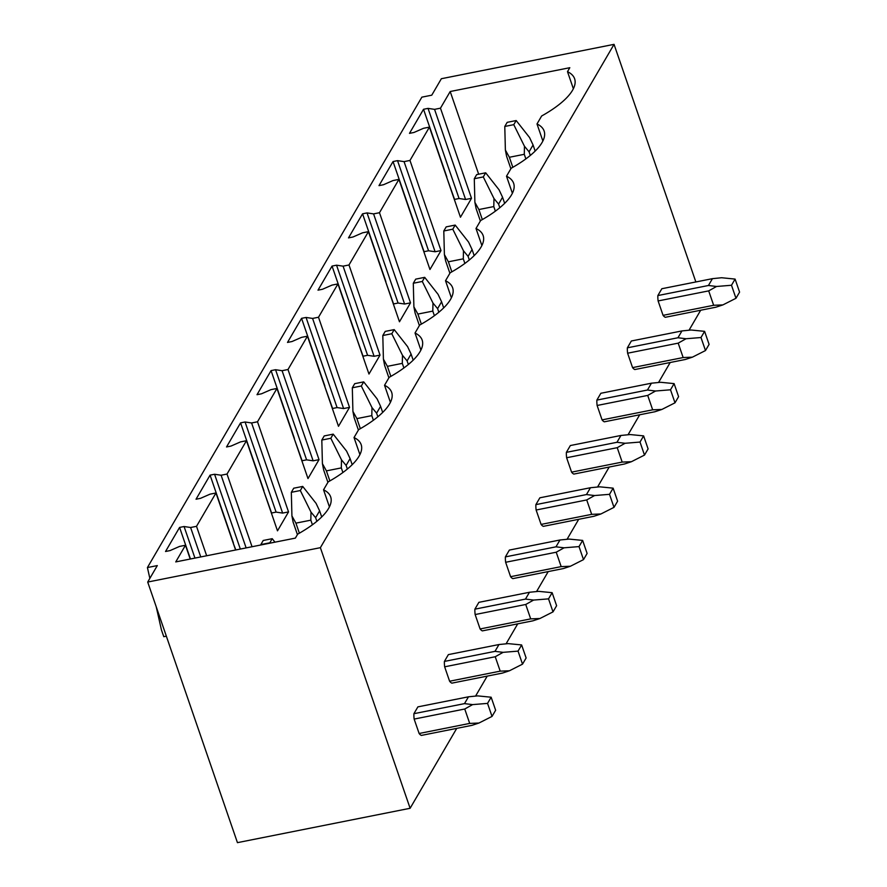 <?xml version="1.0" encoding="UTF-8"?>
<svg xmlns="http://www.w3.org/2000/svg" width="887" height="887" viewBox="0 0 887 887"><rect width="100%" height="100%" fill="white"/><g stroke="black" fill="none" stroke-linecap="round" stroke-linejoin="round"><path stroke-width="1.33" d="M147.708 582.049L320.384 547.678L410.116 808.279L237.439 842.65L147.708 582.049L157.309 565.584L147.419 567.558L149.848 578.379M156.234 606.819L161.39 629.748L163.773 636.7L166.346 636.19M147.419 567.558L421.868 97.149L431.758 95.186L441.36 78.721L614.048 44.35L695.863 281.966M446.704 177.3L454.565 199.409L459.067 198.511L465.586 199.486L471.507 198.311L460.453 217.237L429.43 127.118L423.509 128.293L413.985 132.462L409.484 133.36L423.531 109.278L428.033 108.38L434.552 109.356L440.473 108.181L450.197 91.516L569.809 67.7L567.492 71.67A80.662 27.608 161 0 1 574.621 78.766A80.662 27.608 161 0 1 541.635 115.997L537.001 123.947L542.877 141.011M416.214 229.567L424.075 251.675L428.565 250.777L435.096 251.753L441.005 250.577L429.962 269.504L398.928 179.385L393.019 180.56L383.494 184.729L378.993 185.627L393.041 161.545L397.531 160.647L404.062 161.622L409.971 160.447L441.005 250.577M385.723 281.833L393.573 303.942L398.075 303.044L404.605 304.019L410.515 302.844L399.472 321.77L368.438 231.651L362.528 232.826L352.993 236.995L348.502 237.893L362.55 213.811L367.041 212.913L373.571 213.889L379.481 212.714L410.515 302.844M355.221 334.1L363.082 356.208L367.584 355.31L374.103 356.286L380.024 355.11L368.97 374.037L337.947 283.918L332.026 285.093L322.502 289.262L318.001 290.16L332.048 266.078L336.55 265.191L343.081 266.155L348.99 264.98L380.024 355.11M324.731 386.377L332.592 408.475L337.082 407.577L343.613 408.552L349.522 407.377L338.479 426.303L307.445 336.184L301.536 337.359L292.011 341.528L287.51 342.426L301.558 318.344L306.059 317.457L312.579 318.422L318.5 317.247L349.522 407.377M294.24 438.644L302.101 460.741L306.592 459.843L313.122 460.819L319.032 459.643L307.989 478.57L276.955 388.451L271.045 389.626L261.51 393.795L257.019 394.693L271.067 370.611L275.558 369.724L282.088 370.699L287.998 369.513L319.032 459.643M263.738 490.91L271.599 513.008L276.101 512.109L282.631 513.085L288.541 511.91L277.498 530.836L246.464 440.717L240.554 441.892L231.019 446.061L226.529 446.959L240.565 422.877L245.067 421.99L251.598 422.966L257.507 421.78L288.541 511.91M233.248 543.177L235.831 549.962M410.116 808.279L456.738 728.371M475.587 696.062L487.229 676.105M506.089 643.796L517.731 623.838M536.58 591.529L548.221 571.572M567.07 539.263L578.712 519.305M597.572 486.996L609.203 467.039M628.063 434.73L639.704 414.772M658.553 382.463L670.195 362.506M689.044 330.197L700.686 310.239M320.384 547.678L614.048 44.35M657.855 295.559L708.447 285.492L712.427 278.662L661.835 288.73L657.855 295.559A14.669 5.089 78.7 0 0 658.11 300.948L663.066 315.351A14.669 5.089 78.7 0 0 665.339 317.28L715.92 307.201L722.894 304.906L713.658 305.283L663.066 315.351M627.364 347.826L677.956 337.759L681.937 330.929L631.344 340.996L627.364 347.826A14.669 5.089 78.7 0 0 627.608 353.214L632.575 367.617A14.669 5.089 78.7 0 0 634.837 369.546L685.429 359.468L692.392 357.173L683.156 357.55L632.575 367.617M596.873 400.092L647.455 390.025L651.446 383.195L600.854 393.274L596.873 400.092A14.669 5.089 78.7 0 0 597.117 405.481L602.073 419.884A14.669 5.089 78.7 0 0 604.346 421.813L654.939 411.745L661.902 409.439L652.666 409.816L602.073 419.884M566.372 452.359L616.964 442.291L620.944 435.462L570.352 445.54L566.372 452.359A14.669 5.089 78.7 0 0 566.627 457.747L571.583 472.15A14.669 5.089 78.7 0 0 573.856 474.079L624.448 464.012L631.411 461.706L622.175 462.083L571.583 472.15M535.881 504.625L586.473 494.558L590.454 487.728L539.861 497.807L535.881 504.625A14.669 5.089 78.7 0 0 536.125 510.014L541.092 524.417A14.669 5.089 78.7 0 0 543.354 526.346L593.946 516.278L600.92 513.972L591.684 514.349L541.092 524.417M505.39 556.892L555.983 546.824L559.963 539.995L509.371 550.073L505.39 556.892A14.669 5.089 78.7 0 0 505.634 562.28L510.59 576.683A14.669 5.089 78.7 0 0 512.863 578.612L563.456 568.545L570.419 566.239L561.183 566.616L510.59 576.683M474.889 609.158L525.481 599.091L529.461 592.272L478.88 602.34L474.889 609.158A14.669 5.089 78.7 0 0 475.144 614.547L480.1 628.95A14.669 5.089 78.7 0 0 482.373 630.879L532.965 620.811L539.928 618.505L530.692 618.882L480.1 628.95M444.398 661.425L494.99 651.357L498.971 644.539L448.378 654.606L444.398 661.425A14.669 5.089 78.7 0 0 444.653 666.813L449.609 681.227A14.669 5.089 78.7 0 0 451.882 683.145L502.463 673.078L509.437 670.772L500.201 671.149L449.609 681.227M413.907 713.691L464.5 703.624L468.48 696.805L417.888 706.872L413.907 713.691A14.669 5.089 78.7 0 0 414.151 719.08L419.119 733.494A14.669 5.089 78.7 0 0 421.38 735.412L471.973 725.344L478.936 723.038L469.7 723.415L419.119 733.494M329.421 506.876L323.544 489.812A80.662 27.608 -19 0 1 330.674 496.897A80.662 27.608 -19 0 1 297.688 534.14L295.371 538.11L175.748 561.914L185.472 545.25L179.562 546.425L170.038 550.594L165.536 551.492L179.584 527.421L184.075 526.523L190.605 527.499L196.515 526.324L206.66 555.761M190.605 527.499L200.75 556.947M184.075 526.523L194.952 558.1M179.584 527.421L190.45 558.987M185.472 545.25L190.217 559.032M196.515 526.324L215.962 492.984L210.053 494.159L200.529 498.328L196.027 499.226L210.075 475.144L214.576 474.257L221.096 475.232L227.017 474.046L252.041 546.736M221.096 475.232L246.131 547.911M214.576 474.257L240.333 549.064M210.075 475.144L233.403 542.911M215.962 492.984L235.598 550.007M323.544 489.812L328.179 481.874A80.662 27.608 -19 0 0 361.164 444.631A80.662 27.608 -19 0 0 354.035 437.546L358.67 429.607A80.662 27.608 -19 0 0 391.666 392.364A80.662 27.608 -19 0 0 384.537 385.28L389.16 377.341A80.662 27.608 -19 0 0 422.157 340.098A80.662 27.608 -19 0 0 415.027 333.013L419.662 325.074A80.662 27.608 -19 0 0 452.647 287.832A80.662 27.608 -19 0 0 445.518 280.747L450.152 272.797A80.662 27.608 -19 0 0 483.138 235.565A80.662 27.608 -19 0 0 476.009 228.48L480.643 220.53A80.662 27.608 -19 0 0 513.64 183.299A80.662 27.608 -19 0 0 506.51 176.214L511.145 168.264A80.662 27.608 -19 0 0 544.13 131.032A80.662 27.608 -19 0 0 537.001 123.947M359.911 454.61L354.035 437.546M251.598 422.966L282.631 513.085M245.067 421.99L276.101 512.109M240.565 422.877L263.905 490.633M390.413 402.343L384.537 385.28M282.088 370.699L313.122 460.819M275.558 369.724L306.592 459.843M271.067 370.611L294.395 438.366M420.904 350.077L415.027 333.013M312.579 318.422L343.613 408.552M306.059 317.457L337.082 407.577M301.558 318.344L324.886 386.1M451.394 297.81L445.518 280.747M343.081 266.155L374.103 356.286M336.55 265.191L367.584 355.31M332.048 266.078L355.377 333.834M481.885 245.544L476.009 228.48M373.571 213.889L404.605 304.019M367.041 212.913L398.075 303.044M362.55 213.811L385.878 281.567M512.387 193.277L506.51 176.214M404.062 161.622L435.096 251.753M397.531 160.647L428.565 250.777M393.041 161.545L416.369 229.301M227.017 474.046L246.464 440.717M257.507 421.78L276.955 388.451M287.998 369.513L307.445 336.184M318.5 317.247L337.947 283.918M348.99 264.98L368.438 231.651M379.481 212.714L398.928 179.385M409.971 160.447L429.43 127.118M450.197 91.516L478.67 174.207M440.473 108.181L471.507 198.311M434.552 109.356L465.586 199.486M428.033 108.38L459.067 198.511M423.531 109.278L446.86 177.034M567.492 71.67L573.368 88.744M272.231 538.686L263.228 540.471L260.833 544.585L269.825 542.8L272.231 538.686L274.97 542.168M468.48 696.805L477.694 695.885L491.143 697.215L495.633 710.254L492.03 716.419L487.54 703.391L491.143 697.215M464.5 703.624L472.594 704.611L464.744 709.012L414.151 719.08M472.594 704.611L487.54 703.391M469.7 723.415L464.744 709.012M478.936 723.038L492.03 716.419M299.374 533.187L295.914 523.142L291.923 515.924L293.131 522.166L297.422 534.595M291.923 515.924L291.324 492.318L293.73 488.205L302.722 486.42L316.094 503.395L319.608 510.868L315.617 517.686L316.87 521.301M319.608 510.868L321.704 516.955M312.412 524.771L310.827 520.17L311.004 512.132L300.316 490.533L302.722 486.42M315.617 517.686L311.004 512.132M291.324 492.318L300.316 490.533M295.914 523.142L310.827 520.17M498.971 644.539L508.184 643.618L521.634 644.949L526.124 657.977L522.521 664.152L518.041 651.125L521.634 644.949M494.99 651.357L503.084 652.344L495.234 656.746L444.653 666.813M503.084 652.344L518.041 651.125M500.201 671.149L495.234 656.746M509.437 670.772L522.521 664.152M329.864 480.92L326.405 470.875L322.413 463.657L323.633 469.899L327.913 482.328M322.413 463.657L321.815 440.052L324.221 435.938L333.213 434.142L346.595 451.128L350.099 458.601L346.118 465.42L347.36 469.035M350.099 458.601L352.194 464.688M342.903 472.505L341.318 467.904L341.495 459.854L330.818 438.267L333.213 434.142M346.118 465.42L341.495 459.854M321.815 440.052L330.818 438.267M326.405 470.875L341.318 467.904M529.461 592.272L538.675 591.352L552.135 592.682L556.615 605.71L553.011 611.886L548.532 598.858L552.135 592.682M525.481 599.091L533.586 600.078L525.736 604.479L475.144 614.547M533.586 600.078L548.532 598.858M530.692 618.882L525.736 604.479M539.928 618.505L553.011 611.886M360.355 428.654L356.896 418.609L352.915 411.391L354.124 417.633L358.403 430.062M352.915 411.391L352.316 387.785L354.711 383.672L363.703 381.876L377.086 398.862L380.59 406.324L376.609 413.154L377.851 416.768M380.59 406.324L382.685 412.422M373.394 420.238L371.808 415.637L371.986 407.588L361.308 386L363.703 381.876M376.609 413.154L371.986 407.588M352.316 387.785L361.308 386M356.896 418.609L371.808 415.637M559.963 539.995L569.166 539.085L582.626 540.416L587.116 553.444L583.513 559.619L579.023 546.592L582.626 540.416M555.983 546.824L564.077 547.811L556.227 552.213L505.634 562.28M564.077 547.811L579.023 546.592M561.183 566.616L556.227 552.213M570.419 566.239L583.513 559.619M390.857 376.387L387.397 366.342L383.406 359.124L384.614 365.366L388.894 377.795M383.406 359.124L382.807 335.519L385.213 331.405L394.205 329.609L407.577 346.595L411.08 354.057L407.1 360.887L408.353 364.502M411.08 354.057L413.187 360.155M403.895 367.972L402.31 363.371L402.487 355.321L391.799 333.734L394.205 329.609M407.1 360.887L402.487 355.321M382.807 335.519L391.799 333.734M387.397 366.342L402.31 363.371M590.454 487.728L599.667 486.819L613.117 488.149L617.607 501.177L614.004 507.353L609.513 494.325L613.117 488.149M586.473 494.558L594.567 495.545L586.717 499.946L536.125 510.014M594.567 495.545L609.513 494.325M591.684 514.349L586.717 499.946M600.92 513.972L614.004 507.353M421.347 324.121L417.888 314.076L413.896 306.858L415.116 313.1L419.396 325.529M413.896 306.858L413.298 283.252L415.704 279.139L424.696 277.343L438.067 294.329L441.582 301.791L437.601 308.621L438.843 312.235M441.582 301.791L443.677 307.889M434.386 315.705L432.801 311.104L432.978 303.055L422.29 281.456L424.696 277.343M437.601 308.621L432.978 303.055M413.298 283.252L422.29 281.456M417.888 314.076L432.801 311.104M620.944 435.462L630.158 434.552L643.618 435.883L648.098 448.911L644.494 455.086L640.015 442.059L643.618 435.883M616.964 442.291L625.069 443.278L617.219 447.68L566.627 457.747M625.069 443.278L640.015 442.059M622.175 462.083L617.219 447.68M631.411 461.706L644.494 455.086M451.838 271.854L448.378 261.809L444.398 254.591L445.607 260.822L449.886 273.263M444.398 254.591L443.799 230.986L446.194 226.872L455.186 225.076L468.569 242.062L472.072 249.524L468.092 256.354L469.334 259.969M472.072 249.524L474.168 255.622M464.877 263.439L463.291 258.838L463.469 250.788L452.791 229.19L455.186 225.076M468.092 256.354L463.469 250.788M443.799 230.986L452.791 229.19M448.378 261.809L463.291 258.838M651.446 383.195L660.649 382.286L674.109 383.616L678.588 396.644L674.996 402.82L670.505 389.792L674.109 383.616M647.455 390.025L655.56 391.012L647.71 395.414L597.117 405.481M655.56 391.012L670.505 389.792M652.666 409.816L647.71 395.414M661.902 409.439L674.996 402.82M482.328 219.588L478.869 209.543L474.889 202.325L476.097 208.556L480.377 220.996M474.889 202.325L474.29 178.719L476.685 174.606L485.688 172.81L499.059 189.796L502.563 197.258L498.583 204.088L499.824 207.702M502.563 197.258L504.659 203.356M495.367 211.173L493.793 206.571L493.97 198.522L483.282 176.923L485.688 172.81M498.583 204.088L493.97 198.522M474.29 178.719L483.282 176.923M478.869 209.543L493.793 206.571M681.937 330.929L691.15 330.008L704.6 331.35L709.09 344.378L705.487 350.553L700.996 337.526L704.6 331.35M677.956 337.759L686.05 338.745L678.2 343.147L627.608 353.214M686.05 338.745L700.996 337.526M683.156 357.55L678.2 343.147M692.392 357.173L705.487 350.553M512.83 167.31L509.371 157.276L505.379 150.058L506.599 156.289L510.879 168.73M505.379 150.058L504.781 126.453L507.187 122.339L516.179 120.543L529.55 137.529L533.065 144.991L529.073 151.821L530.326 155.436M533.065 144.991L535.16 151.089M525.869 158.906L524.284 154.305L524.461 146.255L513.773 124.657L516.179 120.543M529.073 151.821L524.461 146.255M504.781 126.453L513.773 124.657M509.371 157.276L524.284 154.305M712.427 278.662L721.641 277.742L735.09 279.083L739.581 292.111L735.977 298.287L731.498 285.259L735.09 279.083M708.447 285.492L716.541 286.479L708.691 290.881L658.11 300.948M716.541 286.479L731.498 285.259M713.658 305.283L708.691 290.881M722.894 304.906L735.977 298.287"/></g></svg>
